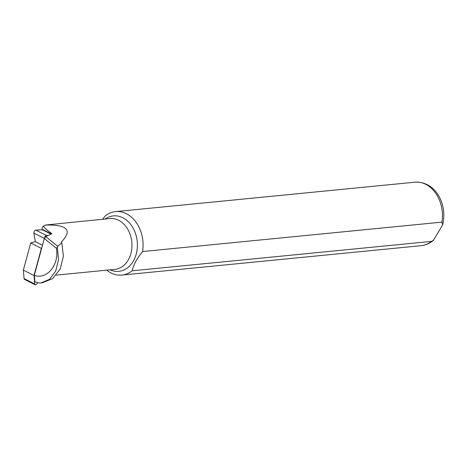 <?xml version="1.0" encoding="UTF-8"?>
<svg xmlns="http://www.w3.org/2000/svg" width="467" height="467" viewBox="0 0 467 467"><rect width="100%" height="100%" fill="white"/><g stroke="black" fill="none" stroke-linecap="round" stroke-linejoin="round"><path stroke-width="0.7" d="M44.342 238.427L33.893 233.109L35.317 241.62L30.723 242.98L23.35 270.084L24.062 278.577A2.014 1.127 117 0 0 24.5 279.383L35.159 284.806A2.014 1.127 117 0 0 36.957 283.743L37.57 282.722M33.893 233.109A2.014 1.127 -63 0 1 34.389 231.183A2.014 1.127 -63 0 1 35.784 230.12L42.421 229.764L51.008 234.136M23.35 270.084L34.015 275.512L41.382 248.403L30.723 242.98M48.206 235.456L46.443 235.549A2.014 1.127 117 0 0 44.558 237.89M34.015 275.512L34.727 284A2.014 1.127 117 0 0 35.159 284.806M35.317 241.62L42.479 245.263M38.656 282.914L34.984 281.864L34.289 275.372C47.015 279.978 59.502 264.608 56.373 248.251L57.365 247.177L58.503 259.664L55.719 271.146L49.385 279.4L40.962 282.932L38.814 282.938M42.264 282.804L52.631 278.63L60.161 269.056L63.419 256.138L61.79 242.682L61.335 242.023C72.747 230.26 67.511 224.598 45.614 225.036L81.456 221.37M34.289 275.372L44.307 238.538L45.725 236.617L51.925 233.71C46.227 229.595 43.466 227.009 43.629 225.964L45.614 225.036M43.629 225.964C42.281 227.026 41.878 228.159 42.421 229.367L43.303 230.213M142.575 251.544L441.916 222.129L442.646 224.884L433.446 240.295L431.502 241.381L132.161 270.796C133.609 264.579 137.076 258.163 142.575 251.544A31.896 24.302 -95.6 0 0 115.588 211.609A31.896 24.302 -95.6 0 0 105.25 215.9L102.606 219.292M106.692 270.165A31.896 24.302 -95.6 0 0 121.829 275.092A31.896 24.302 -95.6 0 0 132.161 270.796M61.79 242.682L57.768 246.313L57.365 247.177M34.727 284L24.062 278.577M46.443 235.549L35.784 230.12M56.262 275.121L114.964 269.354A25.516 19.445 -95.6 0 0 131.817 242.064A25.516 19.445 -95.6 0 0 109.973 218.568L79.536 221.562M433.446 240.301C429.827 243.395 425.735 245.187 421.164 245.677A31.896 24.302 -95.6 0 0 431.502 241.381M110.13 269.833A27.851 21.219 -95.6 0 0 127.853 267.573A27.851 21.219 -95.6 0 0 134.117 230.062A27.851 21.219 -95.6 0 0 105.139 219.046M441.916 222.129A31.896 24.302 -95.6 0 0 414.929 182.194L115.588 211.609M57.768 246.313L45.725 236.617M56.373 248.251L44.307 238.538M51.417 233.949L42.421 229.367M421.164 245.677L121.829 275.092M414.929 182.194C435.349 181.003 447.806 204.05 442.64 224.884M42.322 282.798L41.026 282.926"/></g></svg>
